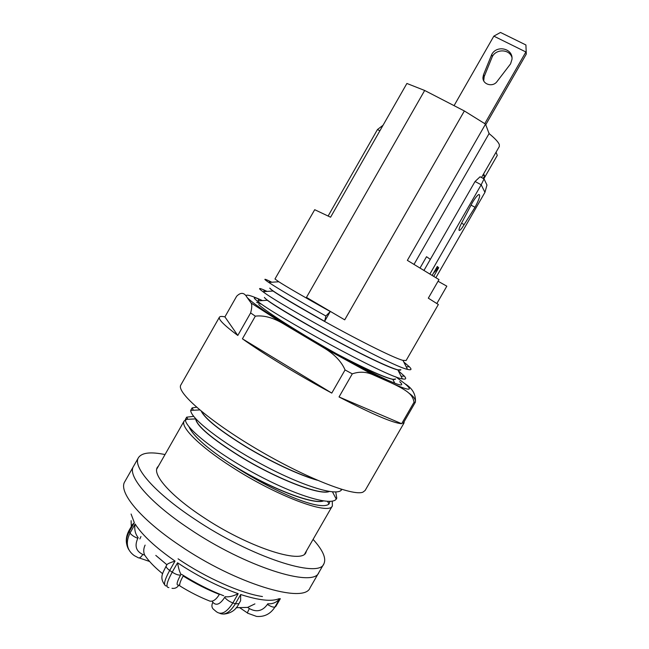 <?xml version="1.0" encoding="UTF-8"?>
<svg xmlns="http://www.w3.org/2000/svg" width="649" height="649" viewBox="0 0 649 649"><rect width="100%" height="100%" fill="white"/><g stroke="black" fill="none" stroke-linecap="round" stroke-linejoin="round"><path stroke-width="0.97" d="M481.509 177.518L499.324 146.512L499.324 144.622C498.408 142.123 494.992 138.44 489.078 133.589L414.038 264.321M430.336 259.349L426.523 256.712L420.081 267.94M187.593 418.824L184.17 420.95C180.041 426.75 199.284 446.171 231.393 466.72C276.433 496.096 329.587 515.777 332.393 505.839L332.256 501.133M269.749 288.148C270.674 290.038 287.101 300.049 319.04 318.18L324.654 321.304L330.26 311.512L324.638 308.397C302.045 295.741 286.769 286.866 278.802 281.763L274.973 278.981L314.708 209.7L330.576 217.212L406.891 83.461L424.673 90.471L464.359 110.963L485.525 124.121L407.361 260.371L438.992 279.605L428.316 298.167L438.351 304.503L406.112 360.519L402.972 360.373C393.562 358.053 353.932 337.951 318.967 318.302C295.96 305.33 280.636 296.228 273.002 291.012L269.749 288.148M344.708 319.835L306.458 297.396L344.708 319.835L464.359 110.963M306.458 297.396L424.673 90.471M323.421 500.955C312.891 504.995 269.781 488.153 234.346 466.242L229.113 462.81L234.419 466.112C269.619 487.894 312.412 504.63 323.186 500.923M195.706 418.735C196.769 425.866 211.542 438.391 240.033 456.296C275.963 478.394 319.3 495.463 329.108 491.447M329.311 491.48C319.916 495.836 276.223 478.727 239.968 456.417C211.55 438.562 196.777 426.06 195.633 418.897M201.49 411.385C205.449 418.978 220.165 430.676 245.655 446.471C269.651 461.033 298.386 474.638 316.339 479.798M317.32 480.228C299.432 475.279 270.065 461.455 245.59 446.593C219.711 430.547 204.954 418.759 201.312 411.231M264.459 297.42C265.206 299.627 281.504 309.849 313.378 328.086C355.401 351.896 400.96 373.873 400.855 369.662M400.79 369.776L397.878 369.881C388.767 368.21 348.618 348.188 313.305 328.207C289.933 314.935 274.592 305.622 267.274 300.268L264.394 297.542M138.472 457.642L133.491 466.396C127.066 475.782 149.197 502.172 189.078 528.619C149.197 502.172 127.066 475.782 133.491 466.396L124.803 481.672C118.029 491.674 139.77 518.697 179.538 545.306C235.619 583.767 304.495 604.3 310.068 587.775L318.846 572.548C313.783 588.205 245.354 566.812 189.078 528.619C245.354 566.812 313.783 588.205 318.846 572.548L323.875 563.827C319.097 578.981 250.928 557.102 194.546 519.054C154.592 492.696 132.25 466.68 138.472 457.642C141.847 452.629 150.69 451.607 165.024 454.56M438.051 281.236L446.828 286.177L436.899 303.44M489.078 133.589L485.525 124.121M395.46 379.032L392.848 379.365C384.971 377.759 367.967 370.198 341.82 356.69M336.604 353.786C369.427 371.171 394.697 381.969 395.533 378.911M496.063 152.191L497.272 155.411L483.854 178.767M262.456 300.601L257.978 298.694C253.329 296.918 253.045 297.664 257.142 300.917C271.972 313.856 386.699 377.296 402.421 378.894C405.982 379.608 406.615 378.675 404.327 376.096L398.243 370.636M267.088 291.401L263.583 289.803C258.472 287.621 258.245 288.237 262.902 291.661C278.989 304.324 391.25 366.442 407.499 369.362C411.45 370.368 412.042 369.484 409.276 366.709L403.824 362.061M271.801 282.218L269.132 280.92C263.583 278.316 263.453 278.81 268.735 282.412C278.316 288.821 297.364 300.025 325.879 316.014L324.654 321.304M189.054 426.831C194.311 438.959 217.537 455.192 229.113 462.81M193.686 416.35L186.669 417.177L185.419 419.376C184.284 427.131 215.298 452.28 255.349 473.843C295.368 495.479 331.542 506.39 336.255 499.073L336.774 498.164L335.736 491.95M196.566 407.207L192.112 407.897L190.709 410.371C190.417 418.037 221.447 442.577 260.971 463.881C300.471 485.265 336.214 496.599 341.358 490.092L341.853 489.427M234.346 466.242C272.88 491.269 320.119 511.623 328.994 504.046L329.919 501.385M330.26 311.512L325.879 316.014M483.619 173.843L484.6 175.968L483.197 178.418M484.6 175.968L482.913 175.076M484.049 178.873L481.193 184.778L475.052 181.501L480.082 176.763L484.049 178.873L486.953 185.03L484.949 192.339L481.193 184.778L429.954 273.943M475.052 181.501L424.032 270.325M475.027 207.282C479.392 198.975 480.658 194.716 478.824 194.505C477.283 195.333 475.117 198.05 472.334 202.666L462.242 221.885C459.249 227.45 458.364 230.314 459.573 230.468C460.685 229.851 462.21 227.896 464.14 224.611L475.027 207.282L471.036 205.133M433.767 276.304L438.692 267.745L437.296 266.471L432.202 275.33M484.949 192.339L435.909 277.642M464.14 224.611L461.52 223.183M436.736 267.445L437.897 268.491L437.199 269.278L436.201 268.378M437.199 269.278L433.5 273.075M423.838 270.211L424.405 269.668M437.897 268.491L438.692 267.745M379.884 130.806L377.475 129.524L328.159 215.963M383.048 125.249L377.475 129.524M399.687 381.677C401.999 383.859 402.356 384.946 400.741 384.946C394.284 384.881 347.531 361.014 306.06 336.158C281.114 321.077 265.327 310.538 258.683 304.559M395.793 376.826L404.984 383.754C412.172 388.159 415.668 393.967 415.465 401.171L415.328 402.258L414.046 402.21L401.658 423.716L339.038 396.953C372.38 414.232 393.253 423.156 401.658 423.716M404.092 421.745L404.043 422.953L403.021 423.602L415.328 402.258M404.043 422.953L365.127 490.474L362.953 492.137C353.226 496.509 305.403 477.81 257.02 449.205C208.589 420.649 175.806 391.907 180.868 384.946L219.403 317.207C219.954 316.314 221.788 316.209 224.911 316.874L237.794 335.46C224.367 325.449 218.234 319.365 219.403 317.207M331.777 393.091L242.418 338.81C263.583 353.94 299.408 375.763 331.777 393.091L345.057 369.946C341.398 361.347 334.04 353.802 322.975 347.32L283.24 323.673C273.018 317.621 263.713 315.114 255.333 316.16L250.628 312.932C251.942 308.121 252.096 304.819 251.098 303.034L247.147 297.502C244.324 292.439 240.811 292.034 236.634 296.269L224.911 316.874M414.046 402.21C413.397 398.437 411.661 395.395 408.854 393.083C405.187 389.838 398.324 386.001 388.264 381.571L373.451 374.976C366.466 371.715 359.416 371.342 352.293 373.856L345.057 369.946M352.293 373.856L339.038 396.953M250.628 312.932L237.794 335.46M255.333 316.16L242.418 338.81M256.671 302.312L260.776 304.04M313.094 539.368C322.902 550.222 326.488 558.375 323.875 563.827M158.551 465.917L157.334 467.377C152.312 474.735 170.687 495.787 202.642 516.799C247.415 546.92 301.866 564.622 305.939 552.477L306.579 550.693M168.894 587.564C165.511 587.621 166.615 582.486 172.204 572.158L177.558 562.797C178.564 568.508 179.708 572.345 180.99 574.308L181.185 574.446M178.077 558.821C206.041 577.918 241.217 593.454 262.447 596.536M126.685 544.122C125.744 539.668 126.531 535.125 129.037 530.484L132.355 524.66L134.327 522.656L131.09 514.024M128.786 549.662C125.582 544.195 125.719 538.199 129.192 531.661L134.327 522.656M140.955 536.52L139.859 538.921M145.108 545.103C143.453 548.656 143.299 551.983 144.654 555.09L142.796 554.449C140.809 557.621 139.113 558.619 137.71 557.426L134.302 555.633C126.79 550.19 125.354 542.661 130.003 533.048L129.037 530.484M137.815 538.321C134.132 536.877 131.528 535.117 130.003 533.048L135.146 524.027C134.14 529.186 135.154 533.738 138.18 537.672L137.815 538.321C134.384 545.89 136.047 551.269 142.796 554.449M164.562 584.611C159.127 577.156 163.094 572.678 166.225 565.928L167.077 564.443C168.14 563.519 170.792 562.399 175.035 561.085C155.509 547.456 142.212 535.101 135.146 524.027M166.59 585.982C163.077 585.942 164.108 580.758 169.681 570.439L175.035 561.085M219.516 594.103L219.346 594.395C217.091 598.2 214.689 600.455 212.134 601.161L210.057 601.185C199.933 597.218 189.824 592.107 179.732 585.844L179.684 584.741C179.83 582.802 180.998 579.898 183.18 576.028L183.472 575.517M212.134 601.161L212.872 602.304C216.166 606.02 220.116 604.373 224.708 597.364L225.089 596.699C228.716 597.242 233.08 596.236 238.183 593.681C220.595 587.475 202.593 578.616 184.17 567.104L177.558 562.797M212.872 602.304C211.266 605.582 211.704 608.097 214.186 609.841L216.003 611.407C220.993 615.487 226.606 612.664 232.869 602.937L238.183 593.681M219.768 613.329C224.789 615.552 229.981 612.372 235.368 603.773L232.869 602.937C229.235 601.534 226.517 599.676 224.708 597.364M238.913 603.708L235.368 603.773L240.674 594.525L240.617 600.747L238.913 603.708C235.936 609.995 230.866 613.443 223.686 614.076M267.753 603.781C272.702 604.138 276.661 602.442 279.622 598.719M254.919 603.894L247.634 607.399L249.394 608.592C247.594 611.837 247.115 613.402 247.942 613.297L256.566 616.42C264.443 617.061 270.576 613.93 274.949 607.018L279.727 598.719M236.163 607.707L247.634 607.399M144.654 555.09L146.69 557.897C150.438 562.878 155.752 568.167 162.648 573.757M484.779 123.626L525.885 51.969L493.848 36.141L500.484 32.45L525.917 44.968L526.282 54.094L485.752 124.73M483.716 80.817L484.17 76.655L492.323 56.577C496.42 48.634 509.489 49.146 511.931 57.396M489.281 133.751L488.535 132.145M493.848 36.141L454.065 105.649M510.56 63.878L497.053 81.514C492.826 87.574 482.394 84.475 482.961 77.361L483.529 74.692L491.731 54.484C496.769 44.603 513.359 48.553 511.972 59.384L510.56 63.878M525.917 44.968L526.282 54.094M492.323 56.577L491.731 54.484M404.984 383.754C414.289 391.655 408.716 390.933 388.264 381.571C368.17 372.202 333.578 353.413 303.756 335.582C272.069 316.493 253.199 303.797 247.147 297.502C243.975 293.559 249.094 294.589 262.504 300.592M171.993 588.31C174.905 588.765 177.193 587.694 178.856 585.098C176.049 585.739 176.633 582.364 180.609 574.973C178.67 575.395 175.871 574.454 172.204 572.158L169.681 570.439C167.004 568.5 165.852 566.999 166.225 565.928M240.674 594.525C258.878 600.374 271.647 601.777 278.981 598.719M280.271 598.711L275.784 606.49L274.949 607.018C273.399 607.488 270.884 606.62 267.388 604.414C262.594 611.09 256.59 612.486 249.394 608.592M180.609 574.973L180.99 574.308M179.684 584.741L178.856 585.098M275.784 606.49L280.344 598.702M219.346 594.395C207.307 589.673 195.252 583.548 183.18 576.028M166.898 564.752L155.801 555.398M484.17 76.655L483.529 74.692M184.17 420.95L156.701 469.17M259.097 300.812L258.01 298.702M401.082 376.266L404.327 376.096M264.516 291.571L263.599 289.795M406.242 366.872L409.276 366.701M269.87 282.347L269.14 280.92M187.845 419.278L186.677 417.177M335.776 498.181L336.774 498.156M193.41 410.241L192.112 407.888M327.591 501.377L328.994 504.046M185.419 419.392L195.633 418.913M336.247 499.073L332.466 491.861M190.709 410.371L199.746 409.933M341.342 490.1L340.822 489.111M332.393 505.839L304.714 553.93M392.832 379.373L394.73 383.129M257.166 300.933L267.274 300.292M402.404 378.894L397.869 369.889M262.902 291.677L273.002 291.028M407.499 369.362L402.972 360.373M268.735 282.42L278.802 281.771M459.573 230.468L458.997 230.152M283.24 323.673L251.098 303.034M415.465 401.171C415.206 398.632 412.999 395.939 408.854 393.083M373.451 374.976L322.975 347.32M131.301 526.517L131.122 520.685M181.793 574.47C195.779 583.24 209.741 590.339 223.678 595.766M247.529 613.005L239.708 607.699M139.186 557.929L149.603 561.482M483.61 79.316L482.961 77.361"/></g></svg>

